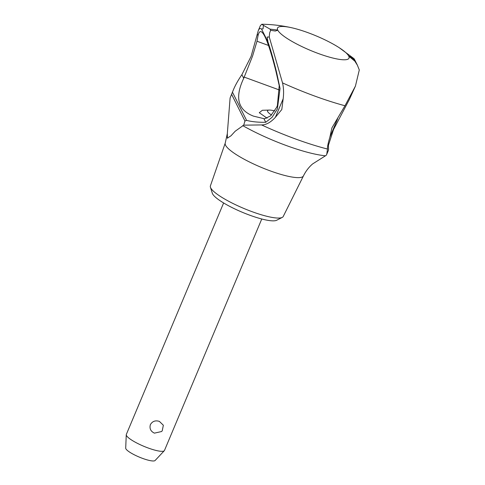 <?xml version="1.0" encoding="UTF-8"?>
<svg xmlns="http://www.w3.org/2000/svg" width="485" height="485" viewBox="0 0 485 485"><rect width="100%" height="100%" fill="white"/><g stroke="black" fill="none" stroke-linecap="round" stroke-linejoin="round"><path stroke-width="0.73" d="M282.24 217.413A39.503 7.942 -157.2 0 1 252.17 211.721A39.503 7.942 -157.2 0 1 210.435 187.228L212.309 193.23A35.387 7.117 -157.2 0 0 249.696 215.176A35.387 7.117 -157.2 0 0 276.638 220.275L282.24 217.413A39.503 7.942 -157.2 0 0 283.222 216.498L303.416 175.958A42.407 8.53 -157.2 0 0 303.428 175.94C305.738 171.241 308.787 167.246 312.582 163.954L326.187 155.333L326.763 154.285L327.478 149.04C327.314 147.04 328.103 143.105 329.855 137.249L331.922 127.87L344.987 105.754A95.23 19.145 -157.2 0 1 282.525 82.899C283.658 87.633 283.877 92.92 283.173 98.764L281.803 109.525L275.377 117.315C270.715 122.39 266.119 124.93 261.579 124.93L243.712 125.16L235.183 131.235L231.005 135.782L227.404 138.122L227.319 133.618L230.102 97.97L233.473 89.634C235.401 85.063 238.202 80.073 241.882 74.672L251.078 56.412L258.262 30.67C259.142 28.585 260.227 28.039 261.524 29.039L263.046 28.851L263.422 25.347L270.024 29.112L277.717 30.076A38.788 7.802 -157.2 0 1 291.746 27.766A38.788 7.802 -157.2 0 1 339.276 47.748A38.788 7.802 -157.2 0 1 348.727 56.06L350.54 56.824L354.208 59.916L354.365 59.146L353.935 58.606L339.276 47.748M210.435 187.228A39.503 7.942 -157.2 0 1 210.399 185.882L225.234 143.093A42.407 8.53 -157.2 0 1 225.24 143.075L227.319 133.618M325.041 155.746A65.02 13.077 -157.2 0 1 286.314 145.536A65.02 13.077 -157.2 0 1 242.724 125.621M344.987 105.754L355.432 86.087L359.294 69.961L357.384 65.184L354.814 61.122L348.788 56.181A38.788 7.802 -157.2 0 1 318.475 53.562A38.788 7.802 -157.2 0 1 277.778 30.197L275.298 31.04L270.63 30.312L269.66 32.931L269.254 36.999L267.15 37.054L267.962 41.91C270.539 49.294 273.449 59.576 276.686 72.75L280.039 88.488L277.384 108.949L272.091 117.297L265.725 122.293L263.901 118.649L264.822 118.692L270.575 115.897L276.614 107.409L277.396 105.506L279.214 85.584L275.923 71.222C269.696 46.566 264.768 33.386 261.142 31.677C259.845 31.21 258.814 32.495 258.056 35.526L256.995 41.243L252.6 55.987L243.712 78.321L241.882 74.672M303.416 175.958A42.407 8.53 -157.2 0 1 270.078 170.829A42.407 8.53 -157.2 0 1 225.555 145.215A42.407 8.53 -157.2 0 1 225.234 143.093M227.61 138.267L227.277 137.601L227.61 138.267M326.763 154.285L328.551 150.035L328.442 145.245L333.541 129.501L349.418 99.364L355.432 86.087M276.686 72.75L275.923 71.222M258.056 35.526L257.292 34.005M159.377 421.386L163.348 425.236L162.251 430.747L161.566 431.535L154.43 433.141C150.683 431.377 149.331 428.534 150.38 424.611C152.405 421.229 155.4 420.155 159.377 421.386M223.627 202.96L126.33 434.427A20.685 4.159 22.8 0 0 126.258 434.736A20.685 4.159 22.8 0 0 148.186 448.007A20.685 4.159 22.8 0 0 164.294 450.723A20.685 4.159 22.8 0 0 164.47 450.462L261.767 218.996M164.294 450.723L155.091 460.514A15.981 3.213 -157.2 0 1 142.645 458.416A15.981 3.213 -157.2 0 1 125.706 448.164L126.258 434.736M230.102 97.97L233.473 89.634M265.725 122.293C258.159 122.39 251.776 121.747 246.568 120.377L244.943 121.001L243.712 125.16M244.943 121.001L231.636 94.423M246.568 120.377L232.467 92.211M243.712 78.321C234.564 97.546 237.85 110.156 253.564 116.157L263.901 118.649M269.254 36.999L282.525 82.899M258.262 30.67L260.354 25.693L261.785 24.25L263.422 25.347M267.071 118.194L259.269 112.702L262.373 110.277L269.29 110.077A15.95 3.207 -157.2 0 1 274.734 110.932M271.521 115.012A15.95 3.207 -157.2 0 1 269.29 110.077M327.478 149.04A91.095 18.315 -157.2 0 1 295.529 138.977A91.095 18.315 -157.2 0 1 261.579 124.93M256.995 41.243L268.508 45.457M267.962 41.91L261.524 29.039M270.63 30.312L270.024 29.112M354.814 61.122L354.208 59.916M275.377 117.315L283.173 98.764M329.855 137.249L337.651 118.704M243.967 77.024L279.633 90.077M161.566 431.535A7.19 7.19 0 0 0 162.251 430.747M354.365 59.146L357.384 65.184M291.746 27.766C281.9 25.559 271.915 24.383 261.785 24.25"/></g></svg>
